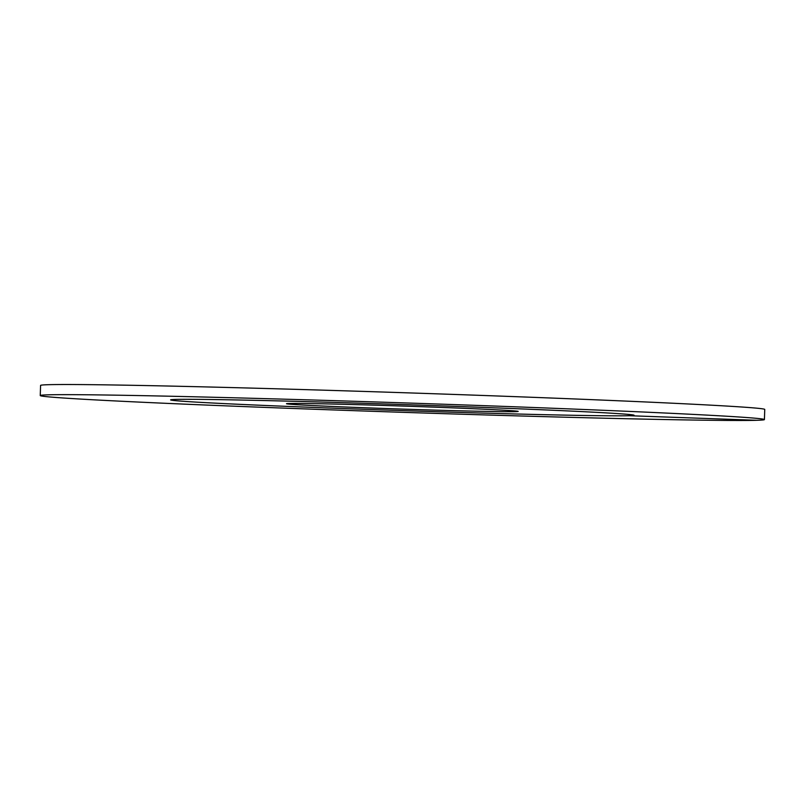 <?xml version="1.0" encoding="UTF-8"?>
<svg xmlns="http://www.w3.org/2000/svg" width="805" height="805" viewBox="0 0 805 805"><rect width="100%" height="100%" fill="white"/><g stroke="black" fill="none" stroke-linecap="round" stroke-linejoin="round"><path stroke-width="1.21" d="M355.337 408.98A231.86 3.039 -178.1 0 0 634.068 415.259A231.86 3.039 -178.1 0 0 449.331 406.153A231.86 3.039 1.9 0 0 170.6 399.884A231.86 3.039 1.9 0 1 175.42 399.431A231.86 3.039 -178.1 0 1 426.006 405.338A231.86 3.039 -178.1 0 1 634.068 415.259A231.86 3.039 -178.1 0 1 629.248 415.712A231.86 3.039 1.9 0 1 378.662 409.805A231.86 3.039 1.9 0 1 170.6 399.884A231.86 3.039 1.9 0 0 355.337 408.98M378.833 408.276A115.93 1.519 1.9 0 1 286.469 403.728A115.93 1.519 1.9 0 1 425.835 406.857A115.93 1.519 -178.1 0 1 518.199 411.415A115.93 1.519 -178.1 0 1 378.833 408.276M756.891 420.291A362.28 4.739 -178.1 0 0 764.418 419.576A362.28 4.739 -178.1 0 0 439.319 404.08A362.28 4.739 -178.1 0 0 47.777 394.842A362.28 4.739 1.9 0 0 40.25 395.557A362.28 4.739 1.9 0 0 365.349 411.063A362.28 4.739 1.9 0 0 756.891 420.291L629.248 415.712M764.418 419.576L764.75 409.443A362.28 4.739 -178.1 0 0 439.651 393.937A362.28 4.739 -178.1 0 0 48.109 384.71A362.28 4.739 1.9 0 0 40.582 385.424L40.25 395.557"/></g></svg>
